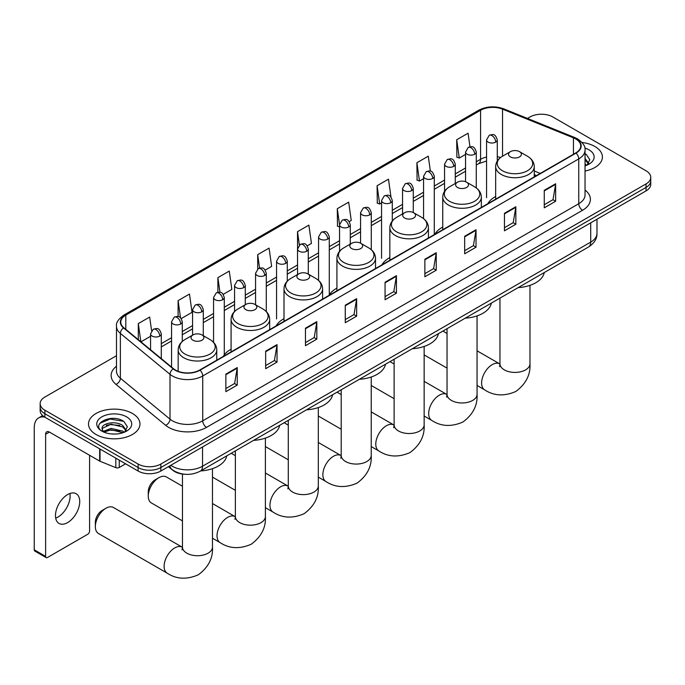 <?xml version="1.0" encoding="UTF-8"?>
<svg xmlns="http://www.w3.org/2000/svg" width="685" height="685" viewBox="0 0 685 685"><rect width="100%" height="100%" fill="white"/><g stroke="black" fill="none" stroke-linecap="round" stroke-linejoin="round"><path stroke-width="1.03" d="M231.085 349.264A28.41 16.406 0 0 0 223.25 356.44M284.001 318.713A28.41 16.406 0 0 0 276.166 325.889M336.917 288.162A28.41 16.406 0 0 0 329.083 295.338M389.833 257.611A28.41 16.406 0 0 0 381.999 264.787M442.75 227.06A28.41 16.406 0 0 0 434.915 234.236M495.666 196.518A28.41 16.406 0 0 0 487.831 203.693M536.449 175.617L534.266 174.735M184.941 474.277A16.08 9.282 180 0 1 172.894 470.338L168.433 466.656M116.493 355.712L44.867 397.06A16.08 9.282 0 0 0 40.15 403.628L40.15 410.632A16.08 9.282 0 0 0 44.867 417.199L138.113 471.032A16.08 9.282 0 0 0 160.855 471.032L646.041 190.91A16.08 9.282 0 0 0 650.75 184.351L650.75 180.849A16.08 9.282 0 0 1 646.041 187.416A16.08 9.282 0 0 0 650.75 180.849L650.75 177.346A16.08 9.282 0 0 0 646.041 170.779L552.795 116.947A16.08 9.282 0 0 0 530.053 116.947L527.484 118.428M40.15 403.628A16.08 9.282 0 0 0 44.867 410.195L138.113 464.028A16.08 9.282 0 0 0 160.855 464.028L160.855 467.53L646.041 187.416L160.855 467.53A16.08 9.282 0 0 1 138.113 467.53A16.08 9.282 0 0 0 160.855 467.53L160.855 471.032M44.867 410.195L44.867 413.697L138.113 467.53L44.867 413.697A16.08 9.282 0 0 1 40.15 407.13A16.08 9.282 0 0 0 44.867 413.697L44.867 417.199M594.871 146.487A25.73 14.856 0 0 0 582.019 142.463A25.73 14.856 0 0 1 594.871 146.487A25.73 14.856 0 0 1 602.406 156.993A25.73 14.856 0 0 0 594.871 146.487M132.428 413.475A25.73 14.856 0 0 0 104.385 410.255A25.73 14.856 0 0 0 88.502 423.981A25.73 14.856 0 0 0 96.037 434.487A25.73 14.856 0 0 0 124.079 437.706A25.73 14.856 0 0 0 139.963 423.981A25.73 14.856 0 0 0 132.428 413.475A25.73 14.856 0 0 0 104.385 410.255A25.73 14.856 0 0 0 88.502 423.981A25.73 14.856 0 0 0 96.037 434.487A25.73 14.856 0 0 0 124.079 437.706A25.73 14.856 0 0 0 139.963 423.981A25.73 14.856 0 0 0 132.428 413.475M575.725 138.935A17.151 9.907 180 0 1 580.752 145.939A17.151 9.907 180 0 1 575.725 152.943L199.703 370.037A17.151 9.907 180 0 1 173.528 368.71L123.882 327.781A17.151 9.907 180 0 1 120.783 322.104A17.151 9.907 180 0 1 125.809 315.1L480.57 110.276A17.151 9.907 180 0 1 502.542 109.163L573.439 137.831A17.151 9.907 180 0 1 575.725 138.935M576.025 138.764A17.579 10.155 0 0 0 573.679 137.625L502.781 108.966A17.579 10.155 0 0 0 480.271 110.105L125.501 314.92A17.579 10.155 0 0 0 123.531 327.927L173.177 368.855A17.579 10.155 0 0 0 200.011 370.208L576.025 153.115A17.579 10.155 0 0 0 576.025 138.764M225.862 374.147L225.862 391.657L237.233 385.09L237.233 367.588L225.862 374.147M225.862 388.549L234.621 383.497L237.19 368.17A4.29 2.475 -120 0 0 237.233 367.588M234.544 383.54L237.233 385.09M265.66 351.174L265.66 368.684L277.031 362.117L277.031 344.606L265.66 351.174M265.66 365.576L274.42 360.515L276.988 345.189A4.29 2.475 -120 0 0 277.031 344.606M274.342 360.558L277.031 362.117M305.459 328.192L305.459 345.702L316.83 339.135L316.83 321.625L305.459 328.192M305.459 342.594L314.218 337.542L316.787 322.207A4.29 2.475 -120 0 0 316.83 321.625M314.141 337.585L316.83 339.135M345.266 305.219L345.266 322.721L356.637 316.162L356.637 298.651L345.266 305.219M345.266 319.612L354.017 314.561L356.585 299.234A4.29 2.475 -120 0 0 356.637 298.651M353.94 314.603L356.637 316.162M544.267 190.319L544.267 207.829L555.638 201.262L555.638 183.76L544.267 190.319M544.267 204.721L553.026 199.669L555.586 184.342A4.29 2.475 -120 0 0 555.638 183.76M552.949 199.712L555.638 201.262M504.46 213.3L504.46 230.811L515.839 224.243L515.839 206.733L504.46 213.3M504.46 227.703L513.219 222.642L515.788 207.315A4.29 2.475 -120 0 0 515.839 206.733M513.142 222.693L515.839 224.243M464.661 236.282L464.661 253.784L476.032 247.225L476.032 229.715L464.661 236.282M464.661 250.684L473.421 245.624L475.989 230.297A4.29 2.475 -120 0 0 476.032 229.715M473.344 245.667L476.032 247.225M424.863 259.255L424.863 276.766L436.234 270.198L436.234 252.696L424.863 259.255M424.863 273.658L433.622 268.606L436.191 253.27A4.29 2.475 -120 0 0 436.234 252.696M433.545 268.648L436.234 270.198M385.064 282.237L385.064 299.747L396.435 293.18L396.435 275.67L385.064 282.237M385.064 296.639L393.824 291.579L396.384 276.252A4.29 2.475 -120 0 0 396.435 275.67M393.747 291.622L396.435 293.18M585.041 171.044A25.73 14.856 0 0 0 602.406 156.993A25.73 14.856 0 0 1 585.041 171.044M160.855 464.028L646.041 183.914A16.08 9.282 0 0 0 650.75 177.346M223.233 294.336L231.838 289.37L229.269 271.072L217.898 277.639L217.898 292.272M181.234 318.585L192.04 312.343L189.471 294.053L178.1 300.621L178.1 316.547M151.599 330.744L149.673 317.035L138.302 323.594L138.302 339.666M349.23 221.597L351.242 220.433L348.674 202.143L337.303 208.702L337.482 226.11M390.981 197.049L388.472 179.162L377.101 185.729L377.289 203.128M430.368 171.13L428.271 156.18L416.9 162.747L417.088 180.146M469.978 146.77L468.078 133.207L456.707 139.766L456.886 157.173M265.232 270.095L271.637 266.388L269.077 248.098L257.697 254.666L257.697 269M307.231 245.846L311.444 243.415L308.875 225.117L297.504 231.684L297.564 249.16M297.564 274.539L297.504 249.015M297.504 231.684L299.371 245.016M339.563 226.881L337.303 226.041M337.303 208.702L339.563 224.8A5.36 3.091 0 0 0 341.13 226.975A5.36 3.091 0 0 0 348.708 226.975A5.36 3.091 0 0 0 350.283 224.791C348.108 217.916 345.993 219.286 342.243 220.15A5.36 3.091 60 0 1 344.923 220.416A5.36 3.091 -120 0 1 348.708 226.975M377.101 185.729L379.67 204.019L381.562 202.931M379.67 204.019L377.101 203.06M416.9 162.747L419.468 181.037L423.561 178.682M419.468 181.037L416.9 180.078M456.707 139.766L459.267 158.064L465.56 154.433M459.267 158.064L456.707 157.105M257.697 254.666L259.589 268.092M217.898 277.639L219.953 292.272M178.1 300.621L180.515 317.797M140.939 341.849L150.563 336.292M138.302 323.594L140.853 341.772M585.041 164.006L586.651 165.273M585.041 165.393L585.495 165.702M585.041 158.449L588.723 163.39M585.041 159.836L588.449 163.749M585.041 165.847A17.476 10.087 0 0 0 589.031 164.126A17.476 10.087 0 0 0 589.031 149.861A17.476 10.087 0 0 0 584.836 148.071M587.071 165.102L589.811 159.725L586.343 154.51M585.041 153.86L586.112 154.348M510.419 156.908A6.43 3.716 0 0 0 519.513 156.908A6.43 3.716 0 0 0 519.513 151.65L527.501 156.266A17.724 10.232 0 0 1 527.501 170.736A17.724 10.232 0 0 1 502.43 170.736A17.724 10.232 0 0 1 502.43 156.266C498.063 158.86 495.812 162.302 495.666 166.592A19.3 11.14 0 0 0 501.317 174.478A19.3 11.14 0 0 0 522.347 176.893A19.3 11.14 0 0 0 534.266 166.592C534.12 162.302 531.868 158.86 527.501 156.266L519.513 151.65A6.43 3.716 0 0 0 510.419 151.65A6.43 3.716 0 0 0 510.419 156.908M518.168 287.623A29.481 17.022 0 0 0 544.275 272.553M457.503 187.459A6.43 3.716 0 0 0 466.596 187.459A6.43 3.716 0 0 0 466.596 182.201L474.585 186.817A17.724 10.232 0 0 1 474.585 201.287A17.724 10.232 0 0 1 449.514 201.287A17.724 10.232 0 0 1 449.514 186.817C445.147 189.411 442.895 192.853 442.75 197.143A19.3 11.14 0 0 0 448.401 205.02A19.3 11.14 0 0 0 469.43 207.444A19.3 11.14 0 0 0 481.349 197.143C481.204 192.853 478.952 189.411 474.585 186.817L466.596 182.201A6.43 3.716 0 0 0 457.503 182.201A6.43 3.716 0 0 0 457.503 187.459M465.252 318.174A29.481 17.022 0 0 0 491.359 303.104M404.587 218.001A6.43 3.716 0 0 0 413.68 218.001A6.43 3.716 0 0 0 413.68 212.752L421.669 217.368A17.724 10.232 0 0 1 421.669 231.838A17.724 10.232 0 0 1 396.598 231.838A17.724 10.232 0 0 1 396.598 217.368C392.231 219.953 389.979 223.404 389.833 227.694A19.3 11.14 0 0 0 395.485 235.571A19.3 11.14 0 0 0 416.514 237.995A19.3 11.14 0 0 0 428.433 227.694C428.288 223.404 426.036 219.953 421.669 217.368L413.68 212.752A6.43 3.716 0 0 0 404.587 212.752A6.43 3.716 0 0 0 404.587 218.001M412.336 348.725A29.481 17.022 0 0 0 438.443 333.655M351.67 248.552A6.43 3.716 0 0 0 360.764 248.552A6.43 3.716 0 0 0 360.764 243.303L368.753 247.919A17.724 10.232 0 0 1 368.753 262.389A17.724 10.232 0 0 1 343.682 262.389A17.724 10.232 0 0 1 343.682 247.919C339.315 250.504 337.063 253.955 336.917 258.245A19.3 11.14 0 0 0 342.568 266.123A19.3 11.14 0 0 0 363.598 268.537A19.3 11.14 0 0 0 375.517 258.245C375.371 253.955 373.119 250.504 368.753 247.919L360.764 243.303A6.43 3.716 0 0 0 351.67 243.303A6.43 3.716 0 0 0 351.67 248.552M359.419 379.276A29.481 17.022 0 0 0 385.527 364.206M298.754 279.103A6.43 3.716 0 0 0 307.848 279.103A6.43 3.716 0 0 0 307.848 273.854L315.836 278.47A17.724 10.232 0 0 1 315.836 292.94A17.724 10.232 0 0 1 290.765 292.94A17.724 10.232 0 0 1 290.765 278.47C286.399 281.055 284.147 284.506 284.001 288.796A19.3 11.14 0 0 0 289.652 296.673A19.3 11.14 0 0 0 310.69 299.088A19.3 11.14 0 0 0 322.601 288.796C322.455 284.506 320.203 281.055 315.836 278.47L307.848 273.854A6.43 3.716 0 0 0 298.754 273.854A6.43 3.716 0 0 0 298.754 279.103M306.503 409.827A29.481 17.022 0 0 0 332.61 394.757M148.268 496.068L148.268 491.693A9.65 5.574 -60 0 1 155.093 479.877L158.886 477.685A15.01 8.665 120 0 0 148.268 496.068A15.01 8.665 120 0 0 151.376 502.944L182.458 520.891M245.838 309.654A6.43 3.716 0 0 0 254.931 309.654A6.43 3.716 0 0 0 254.931 304.405L262.92 309.012A17.724 10.232 0 0 1 262.92 323.491A17.724 10.232 0 0 1 237.849 323.491A17.724 10.232 0 0 1 237.849 309.012C233.482 311.606 231.23 315.057 231.085 319.347A19.3 11.14 0 0 0 236.736 327.224A19.3 11.14 0 0 0 257.774 329.639A19.3 11.14 0 0 0 269.684 319.347C269.539 315.057 267.287 311.606 262.92 309.012L254.931 304.405A6.43 3.716 0 0 0 245.838 304.405A6.43 3.716 0 0 0 245.838 309.654M253.587 440.378A29.481 17.022 0 0 0 279.694 425.308M182.458 486.222L166.386 476.948A15.01 8.665 120 0 0 158.886 477.685L155.093 479.877M95.352 526.619L95.352 522.244A9.65 5.574 -60 0 1 102.176 510.428L105.969 508.236A15.01 8.665 120 0 0 95.352 526.619A15.01 8.665 120 0 0 98.46 533.495L167.226 573.191A15.01 8.665 -60 0 1 164.922 561.161A15.01 8.665 -60 0 1 174.726 547.94A15.01 8.665 -60 0 1 182.236 547.195L182.458 547.324M192.922 340.205A6.43 3.716 0 0 0 202.015 340.205A6.43 3.716 0 0 0 202.015 334.956L210.004 339.563A17.724 10.232 0 0 1 210.004 354.042A17.724 10.232 0 0 1 184.933 354.042A17.724 10.232 0 0 1 184.933 339.563C180.566 342.158 178.314 345.608 178.168 349.898A19.3 11.14 0 0 0 183.82 357.775A19.3 11.14 0 0 0 204.858 360.19A19.3 11.14 0 0 0 216.768 349.898C216.623 345.608 214.371 342.158 210.004 339.563L202.015 334.956A6.43 3.716 0 0 0 192.922 334.956A6.43 3.716 0 0 0 192.922 340.205M200.671 470.929A29.481 17.022 0 0 0 226.778 455.859M182.236 547.195L113.47 507.499A15.01 8.665 120 0 0 105.969 508.236L102.176 510.428M69.896 493.508A17.151 9.907 -60 0 1 57.985 517.038A17.151 9.907 -60 0 1 55.699 518.108M67.609 522.595A17.151 9.907 120 0 0 78.809 507.482A17.151 9.907 120 0 0 76.181 493.731A17.151 9.907 120 0 0 67.609 494.579A17.151 9.907 120 0 0 56.401 509.7A17.151 9.907 120 0 0 59.03 523.443A17.151 9.907 120 0 0 67.609 522.595M119.25 460.149L119.25 467.478L125.603 463.813M44.679 417.088A21.44 12.381 -120 0 0 38.694 417.884A21.44 12.381 -120 0 0 34.25 427.705L34.25 549.815L45.621 556.383L45.621 434.264A5.36 3.091 60 0 1 46.734 431.815A5.36 3.091 60 0 1 49.414 432.081L99.659 461.091L99.659 448.838M45.621 556.383A2.68 1.55 120 0 0 46.178 557.607L34.807 551.048A2.68 1.55 -60 0 1 34.25 549.815M46.178 557.607A2.68 1.55 120 0 0 47.513 557.479L87.697 534.283A2.68 1.55 120 0 0 89.589 530.995L89.589 455.277M119.25 467.478A2.68 1.55 180 0 1 115.816 467.649L100.019 461.262A2.68 1.55 180 0 1 99.659 461.091M111.321 433.93L115.363 434.05M103.289 431.37L111.098 428.39L122.795 431.13L124.216 432.261M104.009 432.115L111.098 429.778L123.052 432.689M103.418 431.91L102.159 428.973A12.116 6.996 0 0 0 104.12 432.209M126.28 430.377L122.795 425.565C115.525 420.145 100.567 423.493 102.159 428.973L102.116 428.442M102.193 429.144L102.527 428.245L111.098 424.22L122.795 426.96L126.006 430.737M124.627 432.089L127.367 426.712L123.899 421.498C111.638 412.687 89.855 424.298 102.433 431.422L103.058 431.798M126.588 416.848A17.476 10.087 0 0 0 101.877 416.848A17.476 10.087 0 0 0 101.877 431.113A17.476 10.087 0 0 0 126.588 431.113A17.476 10.087 0 0 0 126.588 416.848M99.882 423.253L110.139 419.04L123.668 421.343M106.286 425.299L110.139 424.597L119.798 425.428M106.286 430.856L110.139 430.154L119.798 430.985M170.788 465.303A21.44 12.381 0 0 0 172.226 466.22A21.44 12.381 0 0 0 202.546 466.22L590.701 242.122A21.44 12.381 0 0 0 596.977 233.371C597.132 238.688 594.306 243.243 588.475 247.028L200.328 471.126A10.72 6.191 60 0 0 202.546 466.22L202.546 446.962M590.701 222.865L590.701 242.122A10.72 6.191 60 0 1 588.475 247.028M169.914 465.8A10.72 7.167 129.5 0 0 171.781 469.285L168.527 466.605M646.041 190.91L646.041 183.914M138.113 471.032L138.113 464.028M585.041 190.053A26.801 15.472 180 0 1 582.55 210.278L206.527 427.371A5.36 3.091 60 0 1 202.734 420.813L578.756 203.719A21.44 12.381 0 0 0 585.041 194.96L585.041 150.143A21.44 12.381 180 0 1 578.756 158.894A5.36 3.091 -120 0 0 576.025 153.115M206.527 427.371A26.801 15.472 180 0 1 168.621 427.371A26.801 15.472 180 0 1 165.624 425.308L115.979 384.379A26.801 15.472 180 0 1 116.493 366.218M172.415 420.813A21.44 12.381 0 0 0 202.734 420.813L202.734 375.988A21.44 12.381 180 0 1 170.008 374.335L120.372 333.407A21.44 12.381 180 0 1 116.493 326.3L116.493 371.124A21.44 12.381 0 0 0 120.372 378.223L170.008 419.151A21.44 12.381 0 0 0 172.415 420.813M585.041 150.143C585.752 146.796 583.286 143.054 577.652 138.935L574.826 137.565A5.36 2.509 112 0 0 573.679 137.625M574.826 137.565L503.929 108.906C495.049 105.764 486.624 106.218 478.644 110.276A5.36 3.091 60 0 1 480.271 110.105M125.501 314.92A5.36 3.091 -120 0 0 123.882 315.091C118.317 319.099 115.851 322.832 116.493 326.3M123.531 327.927A5.36 3.588 129.5 0 0 120.372 333.407L120.372 378.223A5.36 3.588 -50.5 0 1 115.979 384.379M503.929 108.906A5.36 2.509 112 0 0 502.781 108.966M173.177 368.855A5.36 3.588 129.5 0 0 170.008 374.335L170.008 419.151A5.36 3.588 -50.5 0 1 165.624 425.308M200.011 370.208A5.36 3.091 60 0 1 202.734 375.988L578.756 158.894L578.756 203.719A5.36 3.091 60 0 0 582.55 210.278M125.809 315.1L125.809 329.365M573.439 137.831L573.439 154.262M502.542 109.163L502.542 156.197M540.242 173.433L534.266 171.01M500.572 157.499A17.151 9.907 0 0 0 497.276 156.754M486.555 157.053A17.151 9.907 0 0 0 480.57 159.297L476.28 161.78M480.57 110.276L480.57 159.297A9.65 5.574 60 0 1 478.575 163.715L476.28 165.042M465.56 167.962L455.277 173.896M444.556 180.086L434.281 186.02M423.561 192.211L413.278 198.145M402.557 204.335L392.282 210.269M381.562 216.46L371.279 222.394M360.558 228.584L350.283 234.518M339.563 240.709L329.279 246.643M318.559 252.833L308.284 258.767M297.564 264.958L287.28 270.892M276.56 277.082L266.285 283.016M255.565 289.207L245.281 295.141M234.561 301.332L224.286 307.265M213.566 313.456L203.282 319.39M192.562 325.58L182.287 331.514M171.567 337.705L161.283 343.639M385.064 282.794L396.384 276.252M424.863 259.812L436.191 253.27M464.661 236.83L475.989 230.297M504.46 213.857L515.788 207.315M544.267 190.875L555.586 184.342M345.266 305.767L356.585 299.234M305.459 328.749L316.787 322.207M265.66 351.73L276.988 345.189M225.862 374.704L237.19 368.17M529.976 285.354L529.976 363.761A15.01 8.665 180 0 1 525.575 369.883A15.01 8.665 180 0 1 504.348 369.883A15.01 8.665 180 0 1 499.956 363.761L499.553 366.638M529.976 363.761C530.618 374.781 525.9 384.02 515.805 391.477C504.306 396.487 493.945 395.956 484.715 389.885A15.01 8.665 -60 0 1 482.411 377.863A15.01 8.665 -60 0 1 492.224 364.634A15.01 8.665 -60 0 1 499.725 363.889L499.956 364.018M477.06 315.905L477.06 394.312A15.01 8.665 180 0 1 472.659 400.434A15.01 8.665 180 0 1 451.432 400.434A15.01 8.665 180 0 1 447.04 394.312L446.637 397.189M477.06 394.312C477.702 405.332 472.984 414.571 462.889 422.028C451.389 427.038 441.029 426.507 431.798 420.436A15.01 8.665 -60 0 1 429.495 408.414A15.01 8.665 -60 0 1 439.308 395.185A15.01 8.665 -60 0 1 446.808 394.44L447.04 394.569M424.143 346.456L424.143 424.863A15.01 8.665 180 0 1 419.742 430.985A15.01 8.665 180 0 1 398.516 430.985A15.01 8.665 180 0 1 394.123 424.863L393.721 427.74M424.143 424.863C424.786 435.883 420.068 445.122 409.972 452.579C398.473 457.589 388.112 457.058 378.882 450.987A15.01 8.665 -60 0 1 376.587 438.965A15.01 8.665 -60 0 1 386.391 425.736A15.01 8.665 -60 0 1 393.892 424.991L394.123 425.12M371.227 377.007L371.227 455.414A15.01 8.665 180 0 1 366.826 461.536A15.01 8.665 180 0 1 345.6 461.536A15.01 8.665 180 0 1 341.207 455.414L340.805 458.291M371.227 455.414C371.878 466.434 367.151 475.673 357.056 483.13C345.557 488.14 335.196 487.609 325.966 481.538A15.01 8.665 -60 0 1 323.671 469.516A15.01 8.665 -60 0 1 333.475 456.287A15.01 8.665 -60 0 1 340.976 455.542L341.207 455.671M318.311 407.558L318.311 485.965A15.01 8.665 180 0 1 313.918 492.087A15.01 8.665 180 0 1 292.683 492.087A15.01 8.665 180 0 1 288.291 485.965L287.888 488.842M318.311 485.965C318.962 496.985 314.235 506.224 304.149 513.681C292.641 518.691 282.28 518.16 273.05 512.089A15.01 8.665 -60 0 1 270.755 500.059A15.01 8.665 -60 0 1 280.559 486.838A15.01 8.665 -60 0 1 288.06 486.093L288.291 486.222M265.395 438.109L265.395 516.507A15.01 8.665 180 0 1 261.002 522.638A15.01 8.665 180 0 1 239.776 522.638A15.01 8.665 180 0 1 235.375 516.507L234.972 519.384M265.395 516.507C266.045 527.536 261.319 536.775 251.232 544.232C239.724 549.242 229.364 548.711 220.133 542.64A15.01 8.665 -60 0 1 217.839 530.61A15.01 8.665 -60 0 1 227.643 517.389A15.01 8.665 -60 0 1 235.143 516.644L235.375 516.773M212.478 468.66L212.478 547.058A15.01 8.665 180 0 1 208.086 553.189A15.01 8.665 180 0 1 186.859 553.189A15.01 8.665 180 0 1 182.458 547.058L182.056 549.935M495.709 142.112A5.36 3.091 0 0 0 497.276 139.92C495.101 133.044 492.986 134.414 489.236 135.279A5.36 3.091 60 0 1 491.916 135.544A5.36 3.091 -120 0 1 495.709 142.112A5.36 3.091 0 0 1 488.131 142.112A5.36 3.091 0 0 1 486.555 139.92L489.236 135.279M474.705 154.236A5.36 3.091 0 0 0 476.28 152.044C474.106 145.169 471.991 146.539 468.24 147.403A5.36 3.091 60 0 1 470.92 147.669A5.36 3.091 -120 0 1 474.705 154.236A5.36 3.091 0 0 1 467.127 154.236A5.36 3.091 0 0 1 465.56 152.044L468.24 147.403M453.71 166.361A5.36 3.091 0 0 0 455.277 164.169C453.102 157.293 450.987 158.663 447.237 159.528A5.36 3.091 60 0 1 449.917 159.793A5.36 3.091 -120 0 1 453.71 166.361A5.36 3.091 0 0 1 446.132 166.361A5.36 3.091 0 0 1 444.556 164.169L447.237 159.528M432.706 178.485A5.36 3.091 0 0 0 434.281 176.293C432.107 169.418 429.992 170.788 426.241 171.652A5.36 3.091 60 0 1 428.921 171.918A5.36 3.091 -120 0 1 432.706 178.485A5.36 3.091 0 0 1 425.128 178.485A5.36 3.091 0 0 1 423.561 176.293L426.241 171.652M411.711 190.61A5.36 3.091 0 0 0 413.278 188.418C411.103 181.542 408.988 182.912 405.237 183.777A5.36 3.091 60 0 1 407.917 184.042A5.36 3.091 -120 0 1 411.711 190.61A5.36 3.091 0 0 1 404.133 190.61A5.36 3.091 0 0 1 402.557 188.418L405.237 183.777M390.707 202.734A5.36 3.091 0 0 0 392.282 200.542C390.108 193.667 387.993 195.037 384.242 195.901A5.36 3.091 60 0 1 386.922 196.167A5.36 3.091 -120 0 1 390.707 202.734A5.36 3.091 0 0 1 383.129 202.734A5.36 3.091 0 0 1 381.562 200.542L384.242 195.901M369.712 214.85A5.36 3.091 0 0 0 371.279 212.667C369.104 205.791 366.989 207.161 363.238 208.026A5.36 3.091 60 0 1 365.918 208.291A5.36 3.091 -120 0 1 369.712 214.85A5.36 3.091 0 0 1 362.134 214.85A5.36 3.091 0 0 1 360.558 212.667L363.238 208.026M327.713 239.099A5.36 3.091 0 0 0 329.279 236.916C327.105 230.04 324.99 231.41 321.239 232.275A5.36 3.091 60 0 1 323.919 232.54A5.36 3.091 -120 0 1 327.713 239.099A5.36 3.091 0 0 1 320.135 239.099A5.36 3.091 0 0 1 318.559 236.916L321.239 232.275M306.709 251.224A5.36 3.091 0 0 0 308.284 249.04C306.109 242.165 303.994 243.535 300.244 244.391A5.36 3.091 60 0 1 302.924 244.656A5.36 3.091 -120 0 1 306.709 251.224A5.36 3.091 0 0 1 299.131 251.224A5.36 3.091 0 0 1 297.564 249.04L300.244 244.391M285.714 263.348A5.36 3.091 0 0 0 287.28 261.165C285.106 254.289 282.991 255.659 279.24 256.515A5.36 3.091 60 0 1 281.92 256.781A5.36 3.091 -120 0 1 285.714 263.348A5.36 3.091 0 0 1 278.136 263.348A5.36 3.091 0 0 1 276.56 261.165L279.24 256.515M264.71 275.473A5.36 3.091 0 0 0 266.285 273.289C264.11 266.405 261.995 267.775 258.245 268.64A5.36 3.091 60 0 1 260.925 268.905A5.36 3.091 -120 0 1 264.71 275.473A5.36 3.091 0 0 1 257.132 275.473A5.36 3.091 0 0 1 255.565 273.289L258.245 268.64M243.714 287.597A5.36 3.091 0 0 0 245.281 285.405C243.107 278.53 240.992 279.9 237.241 280.764A5.36 3.091 60 0 1 239.921 281.03A5.36 3.091 -120 0 1 243.714 287.597A5.36 3.091 0 0 1 236.137 287.597A5.36 3.091 0 0 1 234.561 285.405L237.241 280.764M222.711 299.722A5.36 3.091 0 0 0 224.286 297.53C222.111 290.654 219.996 292.024 216.246 292.889A5.36 3.091 60 0 1 218.926 293.154A5.36 3.091 -120 0 1 222.711 299.722A5.36 3.091 0 0 1 215.133 299.722A5.36 3.091 0 0 1 213.566 297.53L216.246 292.889M201.715 311.846A5.36 3.091 0 0 0 203.282 309.654C201.107 302.779 198.993 304.149 195.242 305.013A5.36 3.091 60 0 1 197.922 305.279A5.36 3.091 -120 0 1 201.715 311.846A5.36 3.091 0 0 1 194.138 311.846A5.36 3.091 0 0 1 192.562 309.654L195.242 305.013M180.712 323.971A5.36 3.091 0 0 0 182.287 321.779C180.112 314.903 177.997 316.273 174.247 317.138A5.36 3.091 60 0 1 176.927 317.403A5.36 3.091 -120 0 1 180.712 323.971A5.36 3.091 0 0 1 173.134 323.971A5.36 3.091 0 0 1 171.567 321.779L174.247 317.138M159.716 336.095A5.36 3.091 0 0 0 161.283 333.903C159.108 327.028 156.993 328.398 153.243 329.262A5.36 3.091 60 0 1 155.923 329.528A5.36 3.091 -120 0 1 159.716 336.095A5.36 3.091 0 0 1 152.138 336.095A5.36 3.091 0 0 1 150.563 333.903L153.243 329.262M45.621 434.264L49.414 432.081M100.019 449.043L100.019 461.262M115.816 467.649L115.816 458.162M200.328 471.126C191.697 475.458 183.075 475.458 174.444 471.126L171.781 469.285M596.977 233.371L596.977 219.243M478.644 110.276L123.882 315.091M486.555 161.001L478.575 163.715M465.56 171.233L455.277 177.167M444.556 183.349L434.281 189.291M423.561 195.473L413.278 201.407M402.557 207.598L392.282 213.532M381.562 219.722L371.279 225.656M360.558 231.847L350.283 237.781M339.563 243.971L329.279 249.905M318.559 256.096L308.284 262.03M297.564 268.22L287.28 274.154M276.56 280.345L266.285 286.279M255.565 292.469L245.281 298.403M234.561 304.594L224.286 310.528M213.566 316.718L203.282 322.652M192.562 328.843L182.287 334.777M171.567 340.967L161.283 346.901M536.569 175.548L534.266 174.624M484.715 389.885L477.06 385.467M447.04 368.136L424.143 354.916M534.266 176.884L534.266 166.592M495.666 199.164L495.666 166.592M510.419 151.65L502.43 156.266M499.725 363.889L477.06 350.806M447.04 333.475L442.895 331.078M499.956 298.138L499.956 363.761M431.798 420.436L424.143 416.018M394.123 398.687L371.227 385.467M481.349 207.435L481.349 197.143M442.75 229.715L442.75 197.143M457.503 182.201L449.514 186.817M446.808 394.44L424.143 381.357M394.123 364.026L389.979 361.629M447.04 328.689L447.04 394.312M378.882 450.987L371.227 446.569M341.207 429.238L318.311 416.018M428.433 237.986L428.433 227.694M389.833 260.266L389.833 227.694M404.587 212.752L396.598 217.368M393.892 424.991L371.227 411.908M341.207 394.577L337.063 392.18M394.123 359.24L394.123 424.863M325.966 481.538L318.311 477.12M288.291 459.789L265.395 446.569M375.517 268.537L375.517 258.245M336.917 290.817L336.917 258.245M351.67 243.303L343.682 247.919M340.976 455.542L318.311 442.459M288.291 425.12L284.147 422.731M341.207 389.791L341.207 455.414M273.05 512.089L265.395 507.671M235.375 490.34L212.478 477.12M322.601 299.088L322.601 288.796M284.001 321.368L284.001 288.796M298.754 273.854L290.765 278.47M288.06 486.093L265.395 473.01M235.375 455.671L231.239 453.282M288.291 420.342L288.291 485.965M220.133 542.64L212.478 538.222M269.684 329.639L269.684 319.347M231.085 351.919L231.085 319.347M245.838 304.405L237.849 309.012M235.143 516.644L212.478 503.552M235.375 450.893L235.375 516.507M212.478 547.058C213.129 558.087 208.403 567.326 198.316 574.784C186.808 579.793 176.447 579.262 167.226 573.191M216.768 360.182L216.768 349.898M178.168 371.313L178.168 349.898M192.922 334.956L184.933 339.563M182.458 474.063L182.458 547.058M497.276 161.069L497.276 139.92M486.555 197.7L486.555 139.92M476.28 187.93L476.28 152.044M465.56 181.713L465.56 152.044M455.277 183.486L455.277 164.169M444.556 191.32L444.556 164.169M434.281 234.073L434.281 176.293M423.561 218.626L423.561 176.293M413.278 212.538L413.278 188.418M402.557 213.925L402.557 188.418M392.282 220.99L392.282 200.542M381.562 258.313L381.562 200.542M371.279 249.7L371.279 212.667M360.558 243.192L360.558 212.667M350.283 244.108L350.283 224.791M339.563 251.301L339.563 224.791L342.243 220.15M329.279 294.687L329.279 236.916M318.559 280.413L318.559 236.916M308.284 274.103L308.284 249.04M287.28 281.141L287.28 261.165M276.56 318.936L276.56 261.165M266.285 311.572L266.285 273.289M255.565 304.765L255.565 273.289M245.281 304.722L245.281 285.405M234.561 311.495L234.561 285.405M224.286 354.821L224.286 297.53M213.566 342.32L213.566 297.53M203.282 335.684L203.282 309.654M192.562 335.162L192.562 309.654M182.287 341.455L182.287 321.779M171.567 367.1L171.567 321.779M161.283 358.623L161.283 333.903M150.563 349.778L150.563 333.903M38.694 417.884L42.65 415.598"/></g></svg>
